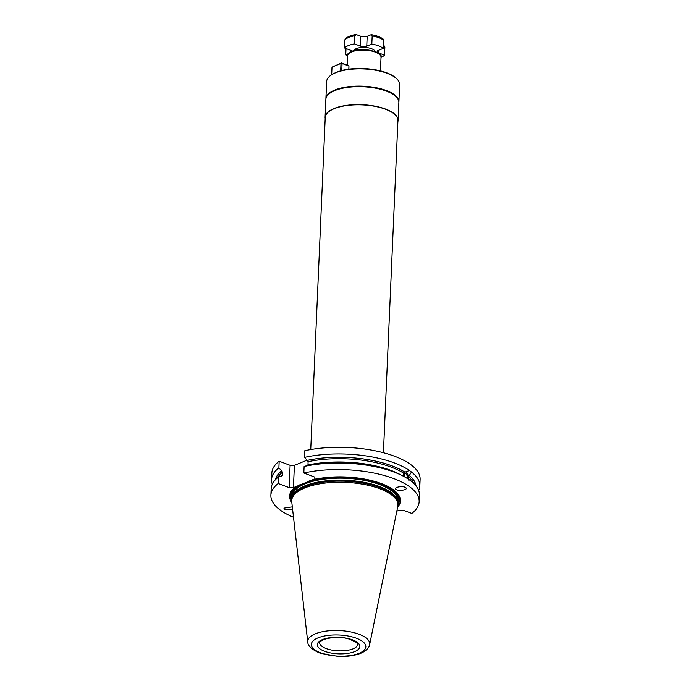 <?xml version="1.0" encoding="UTF-8"?>
<svg xmlns="http://www.w3.org/2000/svg" width="691" height="691" viewBox="0 0 691 691"><rect width="100%" height="100%" fill="white"/><g stroke="black" fill="none" stroke-linecap="round" stroke-linejoin="round"><path stroke-width="1.04" d="M325.893 99.02A36.528 14.157 2.5 0 1 325.902 98.735L326.653 81.495A36.528 14.157 2.5 0 1 330.289 75.699L331.006 75.155A35.768 13.863 2.5 0 1 331.68 74.663M398.871 102.208A36.528 14.157 -177.5 0 0 398.897 101.922L399.648 84.682A36.528 14.157 -177.5 0 0 396.522 78.593L395.857 77.979A35.768 13.863 -177.5 0 0 341.795 70.482L342.062 63.451L348.946 66.034L348.817 69.152M354.854 35.751A21.309 8.257 -177.5 0 0 344.878 39.845L345.224 38.938C347.452 36.761 350.959 35.301 355.761 34.55L356.409 34.628L354.854 35.751L354.492 43.887A21.309 8.257 -177.5 0 0 344.524 47.973L350.354 50.149A4.569 1.771 2.5 0 1 351.892 51.333M354.492 43.887L360.322 46.064A4.569 1.771 2.5 0 0 366.766 46.124L371.827 44.051A21.309 8.257 -177.5 0 1 383.306 48.353L378.245 50.426A4.569 1.771 2.5 0 0 377.131 51.514A4.569 1.771 2.5 0 0 378.703 52.939L384.533 55.125A21.309 8.257 -177.5 0 1 381.035 57.379M347.573 55.919A21.309 8.257 2.5 0 1 345.742 54.744L348.514 53.604M344.878 39.845L344.524 47.973M346.018 48.534L345.742 54.744M382.451 39.067L383.66 40.216L383.306 48.353M383.28 39.137C380.508 37.046 376.569 35.569 371.482 34.697L370.963 34.766L372.181 35.923L371.827 44.051M383.47 44.751L384.887 46.988L384.533 55.125M370.963 34.766L367.189 36.312A4.569 1.771 2.5 0 1 360.754 36.252L360.322 46.064M356.409 34.628L360.754 36.252M348.946 66.034L348.903 69.143M396.522 78.593A36.528 14.157 -177.5 0 0 335.584 72.78A36.528 14.157 2.5 0 0 330.289 75.699M340.654 71.052L340.983 63.442L332.008 67.122L331.68 74.732L336.189 72.287L341.751 70.517M325.902 98.735A36.528 14.157 2.5 0 1 334.833 90.02A36.528 14.157 -177.5 0 1 375.463 87.584A36.528 14.157 -177.5 0 1 398.897 101.922M329.659 93.389A36.226 14.036 2.5 0 1 329.806 93.285A36.226 14.036 2.5 0 1 335.049 90.383A36.226 14.036 2.5 0 1 395.485 96.153A36.226 14.036 2.5 0 1 395.615 96.274M398.871 102.484A36.528 14.157 -177.5 0 0 395.744 96.394A36.528 14.157 -177.5 0 0 334.807 90.581A36.528 14.157 2.5 0 0 329.512 93.501A36.528 14.157 2.5 0 0 325.876 99.297L325.09 117.245A36.528 14.157 2.5 0 1 334.029 108.522A36.528 14.157 -177.5 0 1 374.652 106.094A36.528 14.157 -177.5 0 1 398.085 120.433L398.871 102.484M325.185 118.541A36.528 14.157 2.5 0 1 325.09 117.245M397.878 121.711A36.528 14.157 -177.5 0 0 398.085 120.433M383.427 452.726L397.93 120.562A36.381 14.096 -177.5 0 0 374.591 106.284A36.381 14.096 -177.5 0 0 334.133 108.712A36.381 14.096 2.5 0 0 325.236 117.392L310.734 449.556M307.072 460.163L294.401 465.363L290.108 465.319L279.164 461.225A74.205 28.754 2.5 0 0 271.848 472.938L271.563 479.606A74.205 28.754 2.5 0 1 278.879 467.885L279.164 461.225M403.518 476.462L403.648 473.154L404.961 472.178A70.586 27.355 -177.5 0 0 307.253 460.37L304.506 457.382L304.8 450.722A74.205 28.754 2.5 0 1 381.492 452.234A74.205 28.754 2.5 0 1 420.119 479.416L419.834 486.075A74.205 28.754 2.5 0 1 418.694 490.593M307.253 460.37L308.108 461.683L307.961 464.974L307.08 465.648M396.824 511.176L399.13 510.234L403.414 510.269L411.836 513.422A74.205 28.754 -177.5 0 0 419.152 501.701L419.437 495.179A74.205 28.754 -177.5 0 0 411.024 481.066L409.193 479.718A74.205 28.754 -177.5 0 0 397.031 473.249L394.587 472.238A70.586 27.355 2.5 0 0 307.029 465.622L304.109 466.485L303.824 473.007L314.759 477.101L315.061 478.777L312.47 479.848A55.479 21.499 2.5 0 1 377.727 482.309A55.479 21.499 2.5 0 1 397.645 507.177M419.152 501.701A74.205 28.754 -177.5 0 0 380.516 474.518A74.205 28.754 -177.5 0 0 303.824 473.007M290.108 465.319L289.132 487.604L278.197 483.519A74.205 28.754 -177.5 0 0 270.881 495.231A74.205 28.754 -177.5 0 0 293.502 517.257M289.132 487.604L293.425 487.647L296.024 486.585A55.479 21.499 2.5 0 0 291.827 502.556M395.995 489.375C398.586 491.526 408.856 489.694 405.738 487.639C403.147 485.488 392.877 487.319 395.995 489.375L395.667 489.047M292.319 506.874L283.941 508.144L284.286 509.293L292.647 509.751M304.506 457.382A74.205 28.754 2.5 0 1 409.495 470.545L411.508 472.022A74.205 28.754 2.5 0 1 419.834 486.075M397.031 473.249A74.205 28.754 -177.5 0 0 304.109 466.485M272.297 484.201A74.205 28.754 2.5 0 1 271.563 479.606M278.197 483.519L278.482 476.997A74.205 28.754 -177.5 0 0 271.166 488.71L270.881 495.231M278.482 476.997L282.334 475.486A69.446 26.914 -177.5 0 0 281.522 476.168M281.453 476.151L282.334 475.486L282.481 472.186L281.626 470.873A70.586 27.355 -177.5 0 0 275.338 479.813M416.042 485.954A70.586 27.355 -177.5 0 0 409.348 475.408L408.519 476.747L408.364 480.038M411.508 472.022L409.348 475.408M404.961 472.178L409.193 470.588M278.879 467.885L281.626 470.873M406.023 471.694A5.329 2.453 79.9 0 0 405.988 471.677A5.329 2.453 -100.1 0 1 408.338 479.131M407.249 478.431A3.144 1.451 -100.1 0 0 405.937 473.706A3.144 1.451 79.9 0 0 405.254 473.508A3.144 1.451 79.9 0 0 404.356 476.738M369.642 644.686L397.774 506.529A53.164 20.6 -177.5 0 0 397.93 505.276A53.164 20.6 -177.5 0 0 363.829 484.408A53.164 20.6 -177.5 0 0 304.714 487.95A53.164 20.6 -177.5 0 0 291.706 500.638A53.164 20.6 -177.5 0 0 291.749 501.899L307.737 641.982C307.789 645.947 311.874 649.67 320.002 653.15L338.054 656.45C343.185 656.735 352.341 656.528 360.762 653.315C367.992 650.162 369.53 646.223 369.642 644.686A31.043 12.032 -177.5 0 0 350.7 631.937A31.043 12.032 -177.5 0 0 315.303 633.837A31.043 12.032 -177.5 0 0 307.737 641.982M397.74 501.821L397.498 500.845A52.879 20.488 2.5 0 0 361.004 481.921A52.879 20.488 2.5 0 0 305.016 485.928A52.879 20.488 -177.5 0 0 292.518 496.259L292.198 497.209A53.164 20.6 -177.5 0 1 304.757 486.827A53.164 20.6 2.5 0 1 361.048 482.793A53.164 20.6 2.5 0 1 397.74 501.821A53.164 20.6 2.5 0 1 397.981 504.154L397.93 505.276M292.198 497.209A53.164 20.6 -177.5 0 0 291.757 499.515L291.706 500.638M312.47 479.848L296.024 486.585M294.401 465.363L293.425 487.647M340.983 63.442L341.587 62.959L348.998 65.887M341.535 63.097L342.062 63.451M341.587 62.959L332.008 67.122M347.176 65.049L347.582 55.859A16.739 6.487 2.5 0 1 351.676 51.868A16.739 6.487 -177.5 0 1 370.29 50.754A16.739 6.487 -177.5 0 1 381.035 57.327L380.439 70.879M353.973 50.607A10.659 4.129 2.5 0 1 356.487 48.543A10.659 4.129 -177.5 0 1 367.759 47.731A10.659 4.129 -177.5 0 1 375.118 51.531M350.907 50.391L350.847 51.825M383.66 40.216A21.309 8.257 -177.5 0 0 372.181 35.923M378.823 50.193L378.703 52.939M367.189 36.312L366.766 46.124M401.557 475.287A69.446 26.914 -177.5 0 0 307.961 464.974M413.883 483.562A69.446 26.914 -177.5 0 0 408.519 476.747M403.648 473.154A69.446 26.914 -177.5 0 0 308.108 461.683M282.481 472.186A69.446 26.914 -177.5 0 0 277.704 477.611M409.279 475.417A70.517 27.329 2.5 0 1 415.956 485.851M307.314 460.387A70.517 27.329 2.5 0 1 404.9 472.186M275.441 479.709A70.517 27.329 2.5 0 1 281.686 470.891M357.688 644.323A19.028 7.376 2.5 0 1 353.041 648.866A19.028 7.376 -177.5 0 1 331.879 650.127A19.028 7.376 -177.5 0 1 319.674 642.665C318.914 642.492 320.183 641.473 323.466 639.59C332.518 636.972 340.853 636.731 348.471 638.864C356.478 642.146 359.553 643.96 357.688 644.323M322.516 639.581A21.309 8.257 -177.5 0 0 324.632 651.319A21.309 8.257 -177.5 0 0 354.664 651.613A21.309 8.257 -177.5 0 0 352.548 639.875A21.309 8.257 -177.5 0 0 322.516 639.581M359.165 653.297A27.277 10.572 -177.5 0 0 356.461 638.268A27.277 10.572 -177.5 0 0 318.007 637.897A27.277 10.572 -177.5 0 0 320.719 652.917A27.277 10.572 -177.5 0 0 359.165 653.297M292.371 496.691A52.853 20.48 -177.5 0 1 305.033 485.79A52.853 20.48 2.5 0 1 361.721 481.903A52.853 20.48 2.5 0 1 397.61 501.286M397.766 501.942L397.809 501.053A52.853 20.48 2.5 0 0 363.898 480.305A52.853 20.48 2.5 0 0 305.12 483.83A52.853 20.48 -177.5 0 0 292.198 496.44L292.155 497.33M291.887 498.358A53.466 20.721 -177.5 0 1 304.688 483.095A53.466 20.721 2.5 0 1 367.111 480.124A53.466 20.721 2.5 0 1 397.947 502.996M301.043 484.253A54.261 21.024 -177.5 0 0 291.732 500.077M397.956 504.715A54.261 21.024 -177.5 0 0 371.594 480.832A54.261 21.024 -177.5 0 0 307.478 481.618M300.049 484.676A54.416 21.084 -177.5 0 0 291.714 500.388M397.938 505.026A54.416 21.084 -177.5 0 0 372.639 481.048A54.416 21.084 -177.5 0 0 308.462 481.23M347.582 55.859C348.109 53.553 349.586 52.024 352.013 51.281C362.257 46.254 383.92 52.585 381.035 57.327"/></g></svg>
